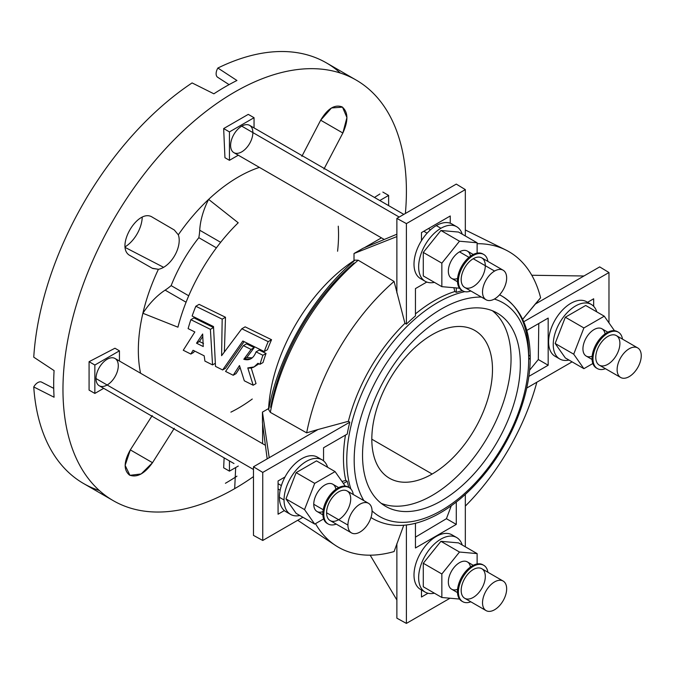 <?xml version="1.0" encoding="UTF-8"?>
<svg xmlns="http://www.w3.org/2000/svg" width="675" height="675" viewBox="0 0 675 675"><rect width="100%" height="100%" fill="white"/><g stroke="black" fill="none" stroke-linecap="round" stroke-linejoin="round"><path stroke-width="1.01" d="M152.221 268.228L130.326 255.715L152.221 268.228L158.406 269.291A22.047 12.732 120 0 0 163.62 267.317L125.356 247.548L163.62 267.317A22.047 12.732 -60 0 1 158.406 269.291L152.668 268.464M432.152 474.027A85.328 49.267 120 0 0 487.89 398.832A85.328 49.267 120 0 0 474.812 330.463A85.328 49.267 120 0 0 389.492 379.721A85.328 49.267 120 0 0 389.492 478.246A85.328 49.267 120 0 0 432.152 474.027L371.815 439.189L432.152 474.027A85.328 49.267 -60 0 1 379.898 399.684A85.328 49.267 -60 0 1 484.405 339.356A85.328 49.267 -60 0 1 432.152 474.027M388.631 195.412L388.631 205.63L388.631 195.412L382.852 192.08L388.631 195.412L379.789 200.526L388.631 195.412M379.898 193.978L374.473 197.454L379.898 193.978M596.818 311.892A31.506 18.191 120 0 0 559.761 322.616A31.506 18.191 120 0 0 569 360.07A31.506 18.191 -60 0 1 559.761 358.999A31.506 18.191 -60 0 1 559.761 322.616A31.506 18.191 -60 0 1 591.266 304.425A31.506 18.191 -60 0 1 596.818 311.892M565.329 317.225L585.697 305.471L604.26 316.187L614.444 330.674L604.26 316.187L585.697 305.471L565.329 317.225L583.892 327.949L604.26 316.187L583.892 327.949L565.329 317.225L555.145 343.474L565.329 317.225M565.329 357.952L555.145 343.474L565.329 357.952L583.892 368.677L573.716 354.189L555.145 343.474L573.716 354.189L583.892 327.949L573.716 354.189L583.892 368.677L565.329 357.952M557.609 357.362A31.506 18.191 -60 0 1 555.12 319.942A31.506 18.191 -60 0 1 588.777 303.387A31.506 18.191 120 0 0 586.626 301.75A31.506 18.191 120 0 0 555.12 319.942A31.506 18.191 120 0 0 555.12 356.316L559.761 358.999M592.852 363.504L583.892 368.677L592.852 363.504M592.169 356.206A15.753 9.096 -60 0 1 582.955 348.114A15.753 9.096 -60 0 1 593.443 329.957A15.753 9.096 -60 0 1 605.053 333.889M641.25 355.733A17.069 9.855 120 0 0 623.152 354.113A17.069 9.855 120 0 0 623.152 378.245A17.069 9.855 120 0 0 641.25 355.733A17.069 9.855 -60 0 1 633.8 372.904A17.069 9.855 -60 0 1 620.654 377.477A17.069 9.855 -60 0 1 620.654 357.775A17.069 9.855 -60 0 1 637.715 347.92A17.069 9.855 -60 0 1 641.25 355.733M637.715 347.92L616.368 335.593A17.069 9.855 120 0 0 599.299 345.448A17.069 9.855 120 0 0 599.299 365.15L620.654 377.477M622.485 339.128A21.001 12.125 120 0 0 607.028 333.712A21.001 12.125 120 0 0 593.004 358.003A21.001 12.125 120 0 0 605.424 368.685A21.001 12.125 -60 0 1 597.333 368.558A21.001 12.125 -60 0 1 597.333 344.309A21.001 12.125 -60 0 1 618.334 332.184A21.001 12.125 -60 0 1 622.485 339.128M619.903 343.406A17.069 9.855 -60 0 1 601.805 365.926A17.069 9.855 -60 0 1 601.805 341.786A17.069 9.855 -60 0 1 619.903 343.406M618.334 332.184L617.406 331.644A21.001 12.125 120 0 0 596.405 343.777A21.001 12.125 120 0 0 596.405 368.027L597.333 368.558M596.877 368.28A21.001 12.125 -60 0 1 596.405 343.777A21.001 12.125 -60 0 1 617.861 331.931M607.837 332.184L601.957 328.793A15.753 9.096 120 0 0 586.204 337.88A15.753 9.096 120 0 0 586.204 356.071L592.085 359.471M174.293 428.279L152.508 462.696C144.636 473.723 136.974 477.866 129.516 475.107C123.474 470.062 123.736 461.658 130.326 449.888L152.221 415.538L130.326 449.888L152.508 462.696L174.293 428.279M140.56 373.224A141.564 81.734 -60 0 1 142.881 313.267A141.564 81.734 -60 0 1 158.406 269.291A141.564 81.734 120 0 0 142.881 313.267A54.869 31.683 -60 0 1 165.139 290.132A52.507 30.316 120 0 0 171.146 285.626A110.43 63.754 -60 0 1 198.83 237.684A52.507 30.316 120 0 0 199.724 230.226A54.869 31.683 -60 0 1 208.626 199.387A141.564 81.734 -60 0 1 259.394 167.392A141.564 81.734 120 0 0 208.626 199.387A141.564 81.734 120 0 0 178.31 234.816A141.564 81.734 -60 0 1 208.626 199.387L238.216 222.784A138.409 79.912 120 0 0 177.938 327.189A138.409 79.912 -60 0 1 238.216 222.784L208.626 199.387A54.869 31.683 120 0 0 199.724 230.226A52.507 30.316 -60 0 1 198.83 237.684L216.405 247.835L198.83 237.684A110.43 63.754 120 0 0 171.146 285.626A52.507 30.316 -60 0 1 165.139 290.132L186.072 302.214L165.139 290.132A54.869 31.683 120 0 0 142.881 313.267A141.564 81.734 120 0 0 140.56 373.224M130.326 255.715C114.244 248.105 137.886 207.174 152.508 217.282L174.293 229.989L178.31 234.816A22.047 12.732 -60 0 1 163.62 267.317A22.047 12.732 120 0 0 178.31 234.816L174.293 229.989L152.508 217.282C137.886 207.174 114.244 248.105 130.326 255.715M301.868 156.338L320.667 120.201C327.569 108.616 334.716 104.178 342.098 106.895C348.224 111.974 348.469 120.682 342.849 133.009L323.941 169.088L342.849 133.009L346.925 117.56L342.512 107.148L331.484 107.966L320.667 120.201L301.868 156.338M338.259 226.176A141.564 81.734 -60 0 1 337.584 251.235M252.264 399.026A141.564 81.734 -60 0 1 238.444 408.105A141.564 81.734 -60 0 1 230.892 412.138M235.676 467.547L234.689 488.641A242.848 140.214 120 0 0 253.471 476.609A242.848 140.214 -60 0 1 234.689 488.641L235.676 467.547M405.38 213.486A242.848 140.214 120 0 0 247.219 85.354A242.848 140.214 120 0 0 63.079 382.185A242.848 140.214 120 0 0 234.689 488.641A242.848 140.214 -60 0 1 113.265 500.664A242.848 140.214 -60 0 1 113.265 220.244A242.848 140.214 -60 0 1 356.113 80.038A242.848 140.214 -60 0 1 405.38 213.486M223.661 467.8L224.125 457.852L223.661 467.8L229.441 471.142L223.661 467.8M89.075 390.099L89.075 361.69L114.953 348.233L119.45 350.831L119.45 361.041L119.45 350.831L114.953 348.233L89.075 361.69L89.075 390.099L94.854 393.432L94.854 365.032L89.075 361.69L94.854 365.032L119.45 350.831L94.854 365.032L94.854 393.432L89.075 390.099M223.661 128.571L248.265 114.37L223.661 128.571L229.441 131.912L254.045 117.712L248.265 114.37L254.045 117.712L254.045 127.921L254.045 117.712L229.441 131.912L223.661 128.571L224.783 154.069L223.661 128.571M224.952 157.714L224.783 154.069L224.952 157.714L229.441 160.312L229.441 131.912L229.441 160.312L224.952 157.714M188.722 295.777L171.146 285.626L188.722 295.777M220.657 242.308L199.724 230.226L220.657 242.308M268.599 408.552A129.549 74.79 -60 0 1 354.012 260.618A129.549 74.79 120 0 0 268.599 408.552M177.938 327.189L142.881 313.267L177.938 327.189M199.117 304.358L225.484 317.25L224.387 351.624L225.484 317.25L222.176 319.157L221.602 355.683L241.81 328.767L245.143 326.843L271.544 339.711A130.739 75.482 120 0 0 267.435 349.709A130.739 75.482 -60 0 1 271.544 339.711L245.143 326.843L241.81 328.767L268.186 341.651L271.544 339.711L268.186 341.651A134.688 77.76 120 0 0 264.246 351.548L267.435 349.709L264.246 351.548L242.848 341.018L222.632 369.959L225.484 368.314L244.105 341.634L225.484 368.314L222.632 369.959L215.494 366.39L213.511 326.557L192.13 316.018A141.294 81.582 -60 0 1 195.826 306.256L222.176 319.157L225.484 317.25L199.117 304.358L195.826 306.256L199.117 304.358M193.978 317.891L213.494 327.527L193.978 317.891L190.873 319.68L210.389 329.324L212.549 364.913L204.913 361.091L204.188 355.826L199.1 353.278L193.075 350.274L190.839 354.054L183.262 350.257L194.847 331.965L188.114 328.624A141.294 81.582 -60 0 1 190.873 319.68L193.978 317.891M194.518 350.992L193.691 352.409L190.839 354.054L193.691 352.409L194.518 350.992M256.044 351.877L259.183 350.063L256.044 351.877L262.913 355.261L266.051 353.447L259.183 350.063L266.051 353.447A130.739 75.482 120 0 0 263.014 362.551L259.985 364.298A134.688 77.76 -60 0 1 262.913 355.261L256.044 351.877C253.522 358.45 249.438 360.914 243.802 359.286L251.075 349.422L243.388 345.625L225.577 371.436L233.212 375.258L239.473 365.538L244.308 380.801L253.167 385.231L247.784 367.926C251.885 368.609 255.268 367.065 257.934 363.277L259.985 364.298L257.934 363.277L254.112 366.913L247.784 367.926L253.167 385.231L244.308 380.801L239.473 365.538L233.212 375.258L225.577 371.436L243.388 345.625L251.075 349.422L243.802 359.286L250.746 358.889M251.201 367.985L256.019 383.586L253.167 385.231L256.019 383.586L251.201 367.985M240.013 367.428L236.073 373.604L233.212 375.258L236.073 373.604L240.013 367.428M246.518 343.82L254.205 347.608L246.797 357.548L252.214 357.843L246.797 357.548L243.802 359.286L246.797 357.548L254.205 347.608L251.075 349.422L254.205 347.608L246.518 343.82L243.388 345.625L246.518 343.82M99.326 490.514A242.848 140.214 -60 0 1 33.75 386.952A7.872 4.548 -60 0 1 41.386 382.016A7.872 4.548 120 0 0 33.75 386.952A242.848 140.214 120 0 0 83.565 483.519L113.265 500.664M356.113 80.038L326.413 62.885A242.848 140.214 120 0 0 217.882 68.032A7.872 4.548 120 0 0 217.426 77.11A7.872 4.548 -60 0 1 217.882 68.032A242.848 140.214 -60 0 1 340.352 73.043M125.246 246.755A24.941 14.403 120 0 0 142.214 217.367A24.941 14.403 -60 0 1 125.246 246.755M33.75 357.176A242.848 140.214 -60 0 1 192.088 82.924A242.848 140.214 120 0 0 33.75 357.176L54.076 370.592A242.848 140.214 120 0 0 54.076 397.229L33.75 386.952L54.076 397.229A242.848 140.214 -60 0 1 54.076 370.592L33.75 357.176M225.408 483.283A242.848 140.214 120 0 0 236.942 476.17M217.882 68.032L236.942 80.494A242.848 140.214 120 0 0 213.874 93.808L192.088 82.924L213.874 93.808A242.848 140.214 -60 0 1 236.942 80.494L217.882 68.032M217.426 77.11L229.078 84.628L217.426 77.11M53.722 388.361L41.386 382.016L53.722 388.361M320.667 120.201L342.849 133.009L320.667 120.201M130.326 449.888L125.137 465.362L129.938 475.327L141.159 473.951L152.508 462.696L130.326 449.888M215.08 363.454L212.549 364.913L215.08 363.454M213.46 327.544L210.389 329.324L213.46 327.544M203.504 343.516L199.454 341.499L196.526 343.187L203.251 346.545L202.66 334.007L196.526 343.187L199.454 341.499L202.719 336.572L199.454 341.499L203.504 343.516M194.847 331.965L183.262 350.257L190.839 354.054L193.075 350.274L199.1 353.278L204.188 355.826L204.913 361.091L212.549 364.913L210.389 329.324L190.873 319.68A141.294 81.582 120 0 0 188.114 328.624L194.847 331.965M202.66 334.007L203.251 346.545L196.526 343.187L202.66 334.007M195.826 306.256A141.294 81.582 120 0 0 192.13 316.018L213.511 326.557L215.494 366.39L222.632 369.959L242.848 341.018L264.246 351.548A134.688 77.76 -60 0 1 268.186 341.651L241.81 328.767L221.602 355.683L222.176 319.157L195.826 306.256M254.112 366.913L258.981 363.8M262.913 355.261A134.688 77.76 120 0 0 259.985 364.298L263.014 362.551A130.739 75.482 -60 0 1 266.051 353.447L262.913 355.261M364.306 247.759L381.451 237.853L364.306 247.759M354.012 253.505L363.15 248.231L396.875 234.217L363.15 248.231L354.012 253.505L354.012 260.997L354.012 253.505L396.875 236.587L354.012 253.505M270.65 407.371A161.257 93.099 -60 0 1 354.012 262.98M358.18 260.212L394.082 281.433L404.941 323.342L406.401 324.127L406.401 223.611L465.328 189.599L456.283 184.098L465.328 189.599L465.328 235.972L465.328 189.599L406.401 223.611L406.401 324.127A128.647 74.275 -60 0 1 415.446 315.934A128.647 74.275 120 0 0 406.401 324.127L404.941 323.342A128.647 74.275 120 0 0 348.384 421.293L318.026 429.511L269.224 457.692L262.448 412.113L262.448 422.66L267.173 458.873L262.448 422.66L262.448 412.113L268.928 408.367L262.448 412.113L269.224 457.692L318.026 429.511L348.384 421.293A128.647 74.275 -60 0 1 404.941 323.342L394.082 281.433L358.18 260.212L355.025 260.128C312.947 295.633 278.395 355.48 268.684 409.683L270.337 412.366A167.805 96.888 -60 0 1 358.18 260.212A167.805 96.888 120 0 0 270.337 412.366L306.661 432.852A170.615 98.508 -60 0 1 394.082 281.433A170.615 98.508 120 0 0 306.661 432.852L318.026 429.511L306.661 432.852L270.337 412.366M262.609 443.694L262.609 423.9L262.609 443.694M465.328 229.981A167.805 96.888 -60 0 1 466.484 230.538A167.805 96.888 120 0 0 465.328 229.981L505.718 249.953A170.615 98.508 -60 0 1 540.608 297.785A170.615 98.508 120 0 0 477.124 243.692A170.615 98.508 -60 0 1 505.718 249.953M502.04 296.156C520.644 307.842 530.044 328.193 530.221 357.193A5.248 3.029 180 0 1 528.685 359.336A5.248 3.029 0 0 0 530.221 357.193A5.248 3.029 180 0 0 528.685 355.05A128.647 74.275 -60 0 0 502.04 296.156A128.647 74.275 120 0 0 499.551 294.832A128.647 74.275 -60 0 1 502.04 296.156L499.618 294.756A128.647 74.275 -60 0 1 500.377 295.245M522.661 319.317L540.608 297.785L535.14 304.172L583.934 275.991L531.782 275.257L583.934 275.991L535.14 304.172L522.661 319.317M415.446 313.917A128.647 74.275 -60 0 1 454.857 291.524L453.87 287.736L454.857 291.524A128.647 74.275 120 0 0 415.446 313.917M348.384 421.293L349.802 422.17A128.647 74.275 120 0 0 347.22 434.093A128.647 74.275 -60 0 1 349.802 422.17L262.752 472.424L262.752 540.464L302.915 517.278L262.752 540.464L253.471 535.385L262.752 540.464L262.752 472.424L349.802 422.17L348.384 421.293M345.473 435.105A128.647 74.275 120 0 0 345.794 480.431L347.22 481.258A128.647 74.275 120 0 0 348.874 487.434A128.647 74.275 -60 0 1 347.22 481.258L343.406 483.46L347.22 481.258L345.794 480.431A128.647 74.275 -60 0 1 345.473 435.105M370.972 517.582L373.402 518.982A128.647 74.275 -60 0 1 370.997 517.489A128.647 74.275 120 0 0 373.402 518.982C391.492 528.66 412.324 527.445 435.89 515.312C453.836 505.828 470.475 491.543 485.814 472.458C512.941 438.843 530.474 393.593 530.221 357.193M350.89 489.004A128.647 74.275 -60 0 1 373.402 370.432A128.647 74.275 -60 0 1 464.83 291.651A128.647 74.275 120 0 0 373.402 370.432A128.647 74.275 120 0 0 350.89 489.004M462.468 290.697A128.647 74.275 120 0 0 456.283 292.351L454.857 291.524L456.283 292.351A128.647 74.275 -60 0 1 462.468 290.697M528.685 359.336A123.39 71.238 -60 0 1 469.361 489.038A123.39 71.238 -60 0 1 372.06 510.874A123.39 71.238 120 0 0 469.361 489.038A123.39 71.238 120 0 0 528.685 359.336A123.39 71.238 120 0 0 494.353 299.059A123.39 71.238 -60 0 1 528.685 359.336M363.867 500.639A123.39 71.238 -60 0 1 379.738 374.093A123.39 71.238 -60 0 1 481.402 297.076A123.39 71.238 120 0 0 379.738 374.093A123.39 71.238 120 0 0 363.867 500.639M441.433 318.608A111.578 64.42 -60 0 1 509.76 415.817A111.578 64.42 -60 0 1 373.106 494.716A111.578 64.42 -60 0 1 441.433 318.608A111.578 64.42 120 0 0 368.542 416.931A111.578 64.42 120 0 0 385.644 506.343A111.578 64.42 120 0 0 497.222 441.923A111.578 64.42 120 0 0 497.222 313.082A111.578 64.42 120 0 0 441.433 318.608M396.875 292.942L396.875 236.587L396.875 292.942M426.786 282.049L415.446 288.596L426.786 282.049M415.446 315.934L415.446 288.596L415.446 315.934M456.283 287.955L456.283 292.351L456.283 287.955M421.478 240.646L421.478 232.597L450.25 215.983L450.25 223.222L450.25 215.983L421.478 232.597L421.478 240.646M406.401 223.611L396.875 218.396L396.875 236.587L396.875 218.396L406.401 223.611M456.283 184.098L396.875 218.396L456.283 184.098M536.844 382.219A170.615 98.508 -60 0 1 465.328 506.098A170.615 98.508 120 0 0 536.844 382.219M538.312 359.539L538.777 323.502L538.312 359.539L548.176 365.234L548.176 318.077L548.176 365.234L528.812 376.414L548.176 365.234L538.312 359.539L529.563 370.204L538.312 359.539M526.719 388.066L572.096 361.859L526.719 388.066M608.977 322.895L608.977 272.531L523.741 321.747L608.977 272.531L599.695 266.895L583.934 275.991L599.695 266.895L608.977 272.531L608.977 322.895M526.787 330.429L548.176 318.077L526.787 330.429M587.571 302.299L593.663 298.78L593.663 306.315L593.663 298.78L587.571 302.299M335.222 545.273A170.615 98.508 -60 0 1 315.495 523.631A170.615 98.508 120 0 0 394.082 551.559A170.615 98.508 -60 0 1 335.222 545.273L298.789 520.999A167.805 96.888 -60 0 1 297.726 520.265A167.805 96.888 120 0 0 298.789 520.999L297.726 520.273M394.082 551.559L403.76 525.251L394.082 551.559M371.773 517.995A128.647 74.275 -60 0 1 370.972 517.565M415.446 537.131L446.42 518.704L451.28 505.794L446.42 518.704L415.446 537.131M396.875 599.991L396.875 543.637L396.875 618.182L406.401 623.405L450.023 598.219L406.401 623.405L406.401 524.981L406.401 623.405L396.875 618.182L396.875 599.991L370.17 555.188L396.875 599.991M415.446 547.982L456.283 524.399L446.42 518.704L456.283 524.399L415.446 547.982L415.446 523.277L415.446 547.982M465.328 546.801L465.328 494.395L465.328 546.801M456.283 502.04L456.283 524.399L456.283 502.04M428.001 593.249L421.478 597.012L421.478 589.984L421.478 597.012L428.001 593.249M342.014 481.469L345.794 480.431L342.014 481.469M323.553 447.761L323.553 460.865L323.553 447.761L347.22 434.093L323.553 447.761M284.335 510.595L278.066 514.215L278.066 480.988L285.044 476.963L278.066 480.988L278.066 514.215L284.335 510.595M269.224 457.692L253.471 466.788L262.752 472.424L253.471 466.788L253.471 535.385L253.471 466.788L269.224 457.692M103.697 388.327L94.854 393.432L103.697 388.327M288.427 512.772A31.506 18.191 -60 0 1 279.408 497.306L284.048 499.989A31.506 18.191 120 0 0 299.818 515.489A31.506 18.191 -60 0 1 290.579 514.409A31.506 18.191 -60 0 1 284.048 499.989A31.506 18.191 -60 0 1 297.802 468.281A31.506 18.191 -60 0 1 322.085 459.844A31.506 18.191 -60 0 1 327.637 467.303A31.506 18.191 120 0 0 303.033 463.582A31.506 18.191 120 0 0 284.048 499.989L279.408 497.306A31.506 18.191 -60 0 1 294.705 464.046A31.506 18.191 -60 0 1 319.587 458.798A31.506 18.191 120 0 0 317.444 457.161A31.506 18.191 120 0 0 293.161 465.598A31.506 18.191 120 0 0 279.408 497.306A31.506 18.191 120 0 0 285.938 511.726L290.579 514.409M296.148 472.635L316.507 460.882L335.078 471.597L345.246 486.118L335.078 471.597L316.507 460.882L296.148 472.635L314.71 483.359L335.078 471.597L314.71 483.359L296.148 472.635L285.964 498.884L296.148 472.635M296.148 513.371L285.964 498.884L304.526 509.6L314.71 483.359L304.526 509.6L285.964 498.884L296.148 513.371L314.71 524.087L304.526 509.6L314.71 524.087L296.148 513.371M281.382 485.587L278.066 483.671L281.382 485.587M265.402 445.306L115.028 358.484A15.753 9.096 120 0 0 102.887 362.711A15.753 9.096 120 0 0 96.01 378.565L253.471 469.471L96.01 378.565A15.753 9.096 120 0 0 99.276 385.771L233.871 463.48A15.753 9.096 120 0 1 233.744 463.404A15.753 9.096 -60 0 0 233.989 463.548M96.01 378.565A15.753 9.096 -60 0 1 112.725 357.775A15.753 9.096 -60 0 1 112.725 380.05A15.753 9.096 -60 0 1 96.01 378.565M323.671 518.915L314.71 524.087L323.671 518.915M322.988 511.616A15.753 9.096 -60 0 1 313.757 504.276A15.753 9.096 -60 0 1 323.933 485.578A15.753 9.096 -60 0 1 335.872 489.307M368.533 503.331L347.186 491.003A17.069 9.855 120 0 0 334.032 495.577A17.069 9.855 120 0 0 326.582 512.755L347.929 525.074A17.069 9.855 120 0 0 366.036 526.694A17.069 9.855 120 0 0 366.036 502.563A17.069 9.855 120 0 0 347.929 525.074A17.069 9.855 -60 0 1 355.379 507.904A17.069 9.855 -60 0 1 368.533 503.331A17.069 9.855 -60 0 1 368.533 523.041A17.069 9.855 -60 0 1 351.464 532.887A17.069 9.855 -60 0 1 347.929 525.074L326.582 512.755A17.069 9.855 120 0 0 330.117 520.56L351.464 532.887M349.152 487.595L348.224 487.063A21.001 12.125 120 0 0 332.041 492.682A21.001 12.125 120 0 0 322.869 513.827L323.798 514.358A21.001 12.125 120 0 0 336.243 524.095A21.001 12.125 -60 0 1 328.151 523.977A21.001 12.125 -60 0 1 323.798 514.358A21.001 12.125 -60 0 1 332.969 493.222A21.001 12.125 -60 0 1 349.152 487.595A21.001 12.125 -60 0 1 353.303 494.539A21.001 12.125 120 0 0 337.441 489.392A21.001 12.125 120 0 0 323.798 514.358L322.869 513.827A21.001 12.125 120 0 0 327.223 523.437L328.151 523.977M326.582 512.755A17.069 9.855 -60 0 1 344.68 490.236A17.069 9.855 -60 0 1 344.68 514.367A17.069 9.855 -60 0 1 326.582 512.755M327.696 523.69A21.001 12.125 -60 0 1 322.869 513.827A21.001 12.125 -60 0 1 332.345 492.37A21.001 12.125 -60 0 1 348.68 487.342M338.648 487.595L332.767 484.203A15.753 9.096 120 0 0 320.633 488.422A15.753 9.096 120 0 0 313.757 504.276L323.249 509.752L313.757 504.276A15.753 9.096 120 0 0 317.014 511.481L322.903 514.882M238.292 155.208L229.441 160.312L238.292 155.208M423.023 279.652A31.506 18.191 -60 0 1 415.125 255.479A31.506 18.191 -60 0 1 436.278 225.602L440.918 228.277A31.506 18.191 120 0 0 418.888 262.921A31.506 18.191 120 0 0 434.405 282.361A31.506 18.191 -60 0 1 425.166 281.289A31.506 18.191 -60 0 1 420.339 256.044A31.506 18.191 -60 0 1 440.918 228.277A31.506 18.191 -60 0 1 456.671 226.724A31.506 18.191 -60 0 1 462.223 234.183A31.506 18.191 120 0 0 440.918 228.277L436.278 225.602A31.506 18.191 -60 0 1 454.182 225.678M440.918 230.487L458.561 232.065L477.124 242.781L477.124 253.125L477.124 242.781L458.561 232.065L440.918 230.487L459.489 241.211L477.124 242.781L459.489 241.211L440.918 230.487L423.284 252.425L440.918 230.487M423.284 275.94L423.284 252.425L441.847 263.149L459.489 241.211L441.847 263.149L423.284 252.425L423.284 275.94L441.847 286.664L441.847 263.149L441.847 286.664L423.284 275.94M427.115 233.17L423.799 231.255L427.115 233.17M403.81 214.388L249.623 125.364A15.753 9.096 120 0 0 241.743 126.149L399.195 217.055L241.743 126.149A15.753 9.096 120 0 0 231.449 140.029A15.753 9.096 120 0 0 233.871 152.651L384.244 239.473M241.743 126.149A15.753 9.096 -60 0 1 251.387 139.868A15.753 9.096 -60 0 1 232.099 151.006A15.753 9.096 -60 0 1 241.743 126.149M456.671 226.724L452.031 224.041A31.506 18.191 120 0 0 436.278 225.602A31.506 18.191 120 0 0 415.699 253.361A31.506 18.191 120 0 0 420.525 278.606L425.166 281.289M459.506 288.208L441.847 286.664L459.506 288.208M457.583 278.497A15.753 9.096 -60 0 1 448.386 270.025A15.753 9.096 -60 0 1 459.489 251.859A15.753 9.096 -60 0 1 470.458 256.188M503.12 270.211L481.773 257.884A17.069 9.855 120 0 0 473.243 258.727L494.589 271.055A17.069 9.855 120 0 0 484.144 297.987A17.069 9.855 120 0 0 505.043 285.922A17.069 9.855 120 0 0 494.589 271.055A17.069 9.855 -60 0 1 503.12 270.211A17.069 9.855 -60 0 1 503.12 289.913A17.069 9.855 -60 0 1 486.059 299.767A17.069 9.855 -60 0 1 483.443 286.09A17.069 9.855 -60 0 1 494.589 271.055L473.243 258.727A17.069 9.855 120 0 0 462.097 273.772A17.069 9.855 120 0 0 464.712 287.44L486.059 299.767M483.747 254.475L482.819 253.935A21.001 12.125 120 0 0 472.314 254.981L473.243 255.513A21.001 12.125 120 0 0 458.443 279.813A21.001 12.125 120 0 0 470.829 290.976A21.001 12.125 -60 0 1 462.738 290.858A21.001 12.125 -60 0 1 459.523 274.025A21.001 12.125 -60 0 1 473.243 255.513A21.001 12.125 -60 0 1 483.747 254.475A21.001 12.125 -60 0 1 487.898 261.419A21.001 12.125 120 0 0 473.243 255.513L472.314 254.981A21.001 12.125 120 0 0 458.595 273.485A21.001 12.125 120 0 0 461.81 290.317L462.738 290.858M473.243 258.727A17.069 9.855 -60 0 1 483.688 273.594A17.069 9.855 -60 0 1 462.788 285.668A17.069 9.855 -60 0 1 473.243 258.727M462.291 290.571A21.001 12.125 -60 0 1 458.468 273.907A21.001 12.125 -60 0 1 472.314 254.981A21.001 12.125 -60 0 1 483.266 254.222M473.243 254.475L467.362 251.083A15.753 9.096 120 0 0 459.489 251.859L468.982 257.344L459.489 251.859A15.753 9.096 120 0 0 449.196 265.739A15.753 9.096 120 0 0 451.609 278.362L457.49 281.762M238.292 466.037L229.441 471.142L229.441 460.924L229.441 471.142L238.292 466.037M462.223 545.012A31.506 18.191 120 0 0 425.166 555.736A31.506 18.191 120 0 0 434.405 593.19A31.506 18.191 -60 0 1 425.166 592.118A31.506 18.191 -60 0 1 425.166 555.736A31.506 18.191 -60 0 1 456.671 537.545A31.506 18.191 -60 0 1 462.223 545.012M423.284 586.769L423.284 563.254L440.918 541.316L458.561 542.894L477.124 553.61L477.124 563.954L477.124 553.61L458.561 542.894L440.918 541.316L423.284 563.254L441.847 573.978L459.489 552.032L440.918 541.316L459.489 552.032L477.124 553.61L459.489 552.032L441.847 573.978L423.284 563.254L423.284 586.769L441.847 597.493L441.847 573.978L441.847 597.493L423.284 586.769M423.023 590.482A31.506 18.191 -60 0 1 420.525 553.061A31.506 18.191 -60 0 1 454.182 536.507M456.671 537.545L452.031 534.87A31.506 18.191 120 0 0 420.525 553.061A31.506 18.191 120 0 0 420.525 589.435L425.166 592.118M459.489 599.062L441.847 597.493L459.489 599.062M457.583 589.326A15.753 9.096 -60 0 1 448.369 581.234A15.753 9.096 -60 0 1 458.848 563.077A15.753 9.096 -60 0 1 470.458 567.008M494.589 609.753A17.069 9.855 120 0 0 505.043 582.82A17.069 9.855 120 0 0 484.144 594.886A17.069 9.855 120 0 0 494.589 609.753A17.069 9.855 -60 0 1 486.059 610.597A17.069 9.855 -60 0 1 486.059 590.895A17.069 9.855 -60 0 1 503.12 581.04A17.069 9.855 -60 0 1 505.735 594.717A17.069 9.855 -60 0 1 494.589 609.753M503.12 581.04L481.773 568.713A17.069 9.855 120 0 0 464.712 578.568A17.069 9.855 120 0 0 464.712 598.269L486.059 610.597M487.898 572.248A21.001 12.125 120 0 0 472.432 566.831A21.001 12.125 120 0 0 458.409 591.123A21.001 12.125 120 0 0 470.829 601.805A21.001 12.125 -60 0 1 462.738 601.678A21.001 12.125 -60 0 1 462.738 577.429A21.001 12.125 -60 0 1 483.747 565.304A21.001 12.125 -60 0 1 487.898 572.248M473.243 597.426A17.069 9.855 -60 0 1 462.788 582.559A17.069 9.855 -60 0 1 483.688 570.493A17.069 9.855 -60 0 1 473.243 597.426M483.747 565.304L482.819 564.764A21.001 12.125 120 0 0 461.81 576.897A21.001 12.125 120 0 0 461.81 601.147L462.738 601.678M462.291 601.4A21.001 12.125 -60 0 1 461.81 576.897A21.001 12.125 -60 0 1 483.266 565.051M473.243 565.304L467.362 561.912A15.753 9.096 120 0 0 451.609 570.999A15.753 9.096 120 0 0 451.609 589.191L457.49 592.591M381.198 503.331A111.578 64.42 120 0 0 487.941 436.565A111.578 64.42 120 0 0 492.387 310.736A111.578 64.42 -60 0 1 487.941 436.565A111.578 64.42 -60 0 1 381.198 503.331M591.266 304.425L586.626 301.75M280.167 490.21L278.066 488.995M322.085 459.844L317.444 457.161M430.515 229.804L428.414 228.589"/></g></svg>
